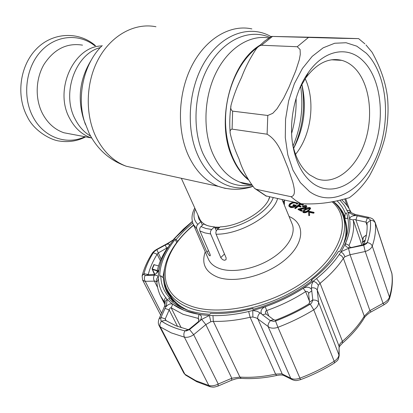 <?xml version="1.0" encoding="UTF-8"?>
<svg xmlns="http://www.w3.org/2000/svg" width="413" height="413" viewBox="0 0 413 413"><rect width="100%" height="100%" fill="white"/><g stroke="black" fill="none" stroke-linecap="round" stroke-linejoin="round"><path stroke-width="0.62" d="M91.763 138.092L91.113 137.88C81.996 134.7 74.83 128.18 69.621 118.319C53.721 89.957 73.813 45.972 101.877 45.946C73.813 45.972 53.721 89.957 69.621 118.319C74.83 128.18 81.996 134.7 91.113 137.88L91.763 138.092M259.787 45.311C230.506 62.91 215.834 120.772 231.832 156.517C235.952 166.351 241.383 174.069 248.13 179.66M301.831 84.185C306.947 106.642 304.211 128.025 293.633 148.329M199.685 218.859L199.928 219.391C201.26 222.086 203.728 224.135 207.341 225.539M214.646 227.119L219.814 227.233M268.651 199.624L269.586 196.882M350.157 197.109L349.315 197.729C339.378 200.367 324.391 204.936 301.046 203.733L265.549 195.814M365.97 44.94L372.051 52.25C380.693 67.794 385.861 82.992 387.549 97.845C388.705 111.2 387.822 124.535 384.895 137.844C381.529 150.735 376.279 163.579 369.155 176.372L366.883 179.707M312.858 183.326C302.76 175.644 296.095 163.058 292.869 145.557C288.568 121.159 294.949 91.134 308.397 72.481C324.37 49.477 348.159 45.688 363.125 60.948C381.664 79.115 385.613 119.987 373.13 150.962C360.91 182.123 333.528 198.508 312.858 183.326M299.637 88.449L305.77 77.902C316.859 63.184 328.862 57.335 341.768 60.35C346.259 61.578 350.353 63.953 354.049 67.469C369.521 82.275 373.941 115.031 365.046 141.7C356.295 168.447 335.124 185.654 316.616 178.71L309.75 174.911C301.309 168.437 295.584 158.045 292.585 143.729M320.762 37.459L271.429 36.411L340.575 38.311L358.608 38.615L320.762 37.459M297.231 46.736L261.444 45.249C259.503 45.642 257.748 46.886 256.184 48.992C250.108 58.166 245.219 67.66 241.517 77.474C237.067 86.606 233.603 95.754 231.12 104.912C230.346 107.958 230.846 110.034 232.633 111.143L267.784 115.475L272.761 113.332L277.046 108.743L283.612 98.222L288.914 87.288L295.785 70.721L299.311 59.725L300.292 54.371L300.081 49.472L297.231 46.736L308.33 37.562M267.103 134.21L232.096 129.13C230.382 129.496 229.752 130.895 230.206 133.322C232.08 141.69 235.007 150.203 238.982 158.866C242.111 169.129 247.31 178.968 254.584 188.38L256.427 189.355L290.969 196.686C296.152 195.886 294.319 188.292 292.843 182.36L287.907 167.652C283.225 157.059 279.173 141.287 267.103 134.21L267.784 115.475M305.202 78.718C315.759 101.19 311.273 135.397 295.517 154.343M247.681 178.808C232.741 166.072 223.743 140.038 225.828 112.563C227.935 85.099 241.058 58.966 258.337 46.731M82.517 45.141C66.978 42.658 54.17 49.028 44.088 64.258C35.435 78.909 34.914 99.187 42.658 113.885C47.825 123.368 54.908 129.661 63.896 132.759L72.404 134.359M195.339 209.246C192.912 215.354 193.754 220.392 197.858 224.367C196.609 225.663 196.237 227.15 196.748 228.823L206.882 252.069L209.458 255.683L210.284 255.781L210.078 254.3L199.918 230.955C199.391 229.318 199.737 227.847 200.95 226.551L205.798 228.466L211.699 229.499C210.475 230.815 210.129 232.307 210.651 233.964L220.909 257.857L222.576 259.622L224.429 260.293L226.004 259.736L226.143 257.929L216.082 234.207C215.576 232.498 215.953 230.975 217.212 229.643L220.186 226.887C240.387 226.118 266.209 210.315 269.741 196.918M202.432 225.193L200.806 221.688L198.921 219.06L197.827 214.75M343.926 218.462C346.951 226.195 346.75 234.956 343.332 244.749M345.903 238.471C347.767 229.003 346.533 220.738 342.196 213.676M309.642 215.307L308.924 215.7L308.743 215.225L308.47 211.595L309.105 211.249L313.988 212.349L313.271 212.747L309.265 211.869L309.642 215.307L309.44 212.344L313.446 213.222L313.271 212.747M309.461 214.832L308.743 215.225M309.265 211.869L309.44 212.344M309.487 208.069L305.527 209.19L303.483 211.487L305.78 211.595L307.675 210.615C309.27 209.742 309.874 208.895 309.487 208.069L309.662 208.544L305.703 209.665L303.622 211.673M305.527 209.19L305.703 209.665M303.24 212.571L302.739 211.724C302.724 210.728 303.524 209.789 305.135 208.911C306.905 207.636 308.563 207.218 310.106 207.656L310.447 208.044L308.098 210.878C306.281 212.158 304.608 212.566 303.065 212.096L303.24 212.571C304.784 213.036 306.461 212.633 308.274 211.353L310.622 208.513L310.447 208.044M303.065 212.096L302.739 211.724M308.098 210.878L308.274 211.353M283.633 202.267L283.287 202.504M283.55 203.139L283.695 201.642L283.101 202.05L283.69 201.663M282.92 201.611L284.557 200.604L284.34 205.06M284.557 200.604L284.159 204.616M297.205 202.897L297.401 203.454L296.565 203.702L296.74 204.172L296.586 203.697M296.565 203.692L295.28 202.86L292.807 203.02L290.489 204.29L289.781 205.808M296.565 203.702L295.553 202.54M295.119 202.442L295.28 202.86M294.557 202.324L290.313 203.826L290.489 204.29M290.313 203.826C289.193 205.184 289.441 206.087 291.051 206.536L295.021 205.581L292.982 205.127L293.498 204.631L296.085 205.204C294.397 206.737 292.528 207.347 290.489 207.027L288.904 206.01L288.806 205.519L289.75 203.728L293.034 201.988M294.557 205.901L293.163 205.597L292.982 205.127M296.085 205.204L296.26 205.669C294.572 207.207 292.709 207.811 290.664 207.491L289.054 206.402M290.489 207.027L290.664 207.491M302.388 203.96L303.209 204.254L302.652 204.709L300.452 203.929L300.628 204.399L299.193 205.566M300.452 203.929L298.671 205.38L300.87 206.164L301.046 206.634L300.483 207.094L298.289 206.309L295.491 208.586L294.949 208.395L295.295 208.111M300.525 206.448L301.046 206.634M300.87 206.164L300.308 206.624L300.483 207.094M300.308 206.624L298.114 205.839L298.289 206.309M298.114 205.839L295.31 208.121L295.491 208.586M295.31 208.121L294.774 207.925L300.153 203.542M294.774 207.925L294.949 208.395M302.347 206.108L306.09 205.395L306.616 205.881L305.77 207.465L299.647 209.2L301.929 210.32L301.325 210.754L297.98 209.107L305.274 207.243L305.475 205.803L302.822 206.335L302.347 206.108L302.522 206.577L302.837 206.376M306.616 205.881L306.792 206.35L305.95 207.94L300.37 209.556M305.77 207.465L305.95 207.94M302.543 208.601L302.719 209.071M301.609 210.547L302.104 210.79L301.505 211.224L298.155 209.577L297.98 209.107M301.929 210.32L302.104 210.79M301.325 210.754L301.505 211.224M302.564 208.663L305.661 207.543M305.475 205.803L305.651 206.273L302.997 206.805L302.522 206.577M302.822 206.335L302.997 206.805M166.418 287.846C168.468 295.837 173.527 302.466 181.586 307.721M347.596 218.043L348.082 219.422M162.867 277.479L164.457 268.894M187.863 310.256C179.17 306.214 173.021 300.788 169.418 293.973L168.783 292.698M302.863 204.538L303.385 204.719L302.827 205.178L300.628 204.399M297.381 203.361L297.577 203.919L296.74 204.172M313.426 212.659L314.164 212.829L313.446 213.222M197.858 224.367L200.806 221.688M200.95 226.551L203.779 223.97C206.598 225.586 210.181 226.551 214.538 226.876L211.699 229.499M216.34 230.831L214.538 226.876M275.533 321.035C287.763 316.389 299.342 310.752 310.261 304.128L311.608 303.003L310.246 304.113C299.327 310.736 287.753 316.373 275.528 321.015L273.747 321.438L275.533 321.035L277.918 327.297C274.779 328.418 271.95 328.469 269.441 327.457L256.545 318.01L252.88 317.029L250.123 317.256C237.139 320.297 224.868 321.665 213.314 321.36L210.831 321.717L205.839 324.603L193.682 334.664C190.439 336.889 187.342 337.715 184.384 337.142L171.24 332.863L160.306 326.951L159.16 325.702L183.749 372.96L184.89 374.23L195.814 380.678L208.828 385.499C211.745 386.207 214.884 385.721 218.24 384.044L218.023 386.062M165.561 307.251C168.008 304.273 170.404 303.266 172.748 304.226L184.363 310.462L198.999 314.365C201.838 315.403 202.153 317.545 199.954 320.803L201.668 319.404L209.376 315.46C199.902 314.902 191.57 313.224 184.384 310.431C177.239 307.618 171.524 303.916 167.244 299.332L166.305 305.563L160.858 317.757L160.812 320.328L161.493 321.154C167.879 325.434 175.675 328.665 184.89 330.854L186.335 330.896L189.552 329.538L193.682 334.664L218.24 384.044L231.812 378.241L239.917 377.09C251.187 377.807 263.076 376.821 275.595 374.121L281.274 373.786L282.265 374.054L291.821 378.711C294.123 379.439 296.782 379.263 299.807 378.189C311.96 373.636 323.42 367.993 334.189 361.261C337.354 359.165 338.949 356.889 338.985 354.437L339.058 346.146C339.187 344.778 340.307 343.162 342.423 341.303C351.633 333.343 358.918 324.964 364.266 316.167L369.919 310.602L383.037 303.349C386.408 301.733 388.545 299.652 389.454 297.097C391.958 288.713 392.758 280.783 391.849 273.313L375.205 222.55M164.519 306.415L165.143 303.307C164.885 301.738 165.582 300.411 167.244 299.332L165.716 297.587C161.292 292.089 158.85 285.899 158.401 279.018L158.318 276.767C156.558 278.347 156.068 280.091 156.847 281.996L155.324 281.124L145.206 281.305L144.214 281.134L142.568 279.916L160.693 315.109M160.993 317.427L165.252 318.944L165.556 320.343L175.866 325.764L188.204 329.662L189.577 328.908L198.539 321.505L198.859 318.955L198.163 318.392L183.093 314.303L171.152 307.809C170.321 307.623 169.66 308.32 169.18 309.889L165.252 318.944L166.181 320.751M340.013 200.238L344.561 205.741L347.942 212.401C352.129 223.841 349.811 236.959 340.988 251.765L348.495 248.347L350.622 247.883C346.6 247.661 344.86 246.231 345.407 243.587L349.062 245.399L349.073 246.034L349.842 246.943L351.401 247.521L363.853 244.604C366.537 236.99 367.58 229.829 366.976 223.128L365.949 222.101L355.898 219.897C354.375 219.313 353.507 219.36 353.285 220.041C354.457 227.816 353.048 236.267 349.062 245.399L349.506 246.664M363.332 237.196L362.578 241.93L363.595 244.935M273.726 319.734L275.492 320.173C287.247 315.708 298.377 310.287 308.883 303.916L309.543 302.301L308.521 292.791C307.788 291.521 306.823 291.124 305.641 291.599C293.54 299.399 280.484 305.744 266.468 310.622L265.657 311.288L265.368 312.145L265.982 313.942L273.726 319.734L270.117 320.545L273.747 321.438M253.396 309.213L252.885 308.47L252.901 309.347C274.996 303.297 294.774 293.7 312.233 280.561L311.417 280.081C323.209 271.005 332.217 261.465 338.448 251.46L339.605 251.543C348.231 237.062 350.529 224.213 346.497 212.989L346.744 213.707M170.77 298.661L173.31 301.666L172.386 299.817L169.681 297.881L168.628 298.558C172.846 303.028 178.462 306.637 185.463 309.383C192.51 312.109 200.661 313.746 209.923 314.293L210.485 313.369C223.619 314.076 237.754 312.44 252.885 308.47M156.573 273.2L157.012 272.146C158.463 264.144 161.901 256.112 167.327 248.048L167.533 247.624L158.112 253.024L157.162 254.238C152.965 260.99 150.002 267.748 148.267 274.511L148.298 274.851M143.982 273.68C145.82 266.7 148.928 259.725 153.295 252.761L154.09 251.744L153.28 252.766C148.907 259.731 145.804 266.705 143.967 273.685L143.946 274.568L143.982 273.68L148.267 274.511L148.427 274.826M154.534 274.593L152.056 268.878L153.951 264.542L154.447 264.795M143.946 274.568L145.422 275.456L148.582 274.795L154.472 274.63M145.422 275.456L155.19 275.141L157.054 275.641L158.318 276.767C158.546 264.377 163.842 251.868 174.209 239.241L168.003 243.587L156.532 249.808L154.09 251.744M153.708 274.965L152.211 275.285M166.387 244.47C169.149 243.593 169.975 244.228 168.871 246.375C163.6 254.212 160.275 262.007 158.886 269.766C158.034 272.234 156.124 274.025 153.151 275.141M164.544 281.651L165.437 287.458L167.363 292.951M169.681 297.881C163.822 291.547 160.874 284.196 160.827 275.822L163.579 278.063C163.631 283.287 164.849 288.16 167.219 292.688L172.386 299.817M163.579 278.063L164.173 279.25M177.657 241.269L176.108 239.483L175.226 239.416C165.102 251.806 159.929 264.067 159.712 276.199L160.827 275.822M175.226 239.416L176.702 242.514M176.108 239.483L183.821 231.027L192.768 222.999M311.417 280.081L311.485 281.134M336.982 200.821C340.797 204.425 343.575 208.617 345.314 213.392L344.855 216.804L344.535 215.958C342.263 210.243 338.51 205.416 333.276 201.477M346.497 212.989L345.314 213.392M344.855 216.804L345.531 218.745L343.027 213.392L339.032 207.992M347.844 217.961L345.531 218.745M348.495 248.347L350.069 254.723L344.984 256.721L343.44 253.897L340.988 251.765L339.238 254.47C333.59 262.823 326.022 270.861 316.544 278.589L313.4 281.062C295.569 294.521 275.352 304.329 252.751 310.488L257.263 311.288L261.537 313.88C260.231 310.932 261.46 308.542 265.213 306.709C278.79 301.97 291.444 295.827 303.178 288.279C306.89 286.493 309.698 286.916 311.598 289.559L311.438 287.861C314.278 287.567 316.203 288.279 317.22 290.009L318.552 302.239C318.655 305.14 317.055 307.67 313.751 309.827C302.486 316.683 290.54 322.507 277.918 327.297L300.571 379.65M311.608 303.003L312.832 300.101L311.598 289.559M309.543 302.301L312.817 299.766M308.645 293.209L311.903 290.654M345.407 243.587C349.315 234.744 350.73 226.556 349.641 219.019C349.935 216.82 352.026 215.669 355.913 215.576L354.029 215.168L347.942 212.401L350.255 212.215L355.201 214.45M363.399 245.043L362.485 242.08L365.309 239.984M362.495 242.163L363.177 237.423L366.408 235.064M168.148 243.107L156.826 249.297L156.532 249.808M173.641 239.266L175.391 237.48L176.155 236.933L174.209 239.241L168.272 243.04L168.003 243.587M176.155 236.933L192.355 221.533M368.742 217.362L355.469 214.507L354.029 215.168M350.622 247.883L363.698 245.198L366.543 243.629L367.245 242.555C369.996 234.672 371.039 227.274 370.373 220.356C372.867 220.32 374.514 221.239 375.314 223.113L375.133 222.333C373.321 219.21 373.094 218.709 369 217.419L367.653 218.028L355.913 215.576M367.121 225.586L365.949 222.101L367.291 217.94M362.79 240.03L355.898 219.897L357.235 215.751M352.072 247.697L351.401 247.521M363.295 245.296L362.562 245.146M370.373 220.356L369.976 219.417L370.347 220.356C371.013 227.274 369.971 234.672 367.219 242.555L366.543 243.629M369.976 219.417L367.653 218.028M363.698 245.198L365.226 251.491L350.069 254.723L369.919 310.602L371.086 311.918C368.024 313.431 363.998 317.654 364.261 317.948L364.266 316.167L343.389 258.332C337.607 266.974 329.842 275.29 320.09 283.282L318.371 285.223L317.22 290.009L339.058 346.146L339.187 355.608L318.552 302.239C317.556 300.566 315.651 299.853 312.832 300.101M367.245 242.555C369.759 242.963 371.432 244.14 372.263 246.076C371.266 248.538 368.923 250.34 365.226 251.491L383.037 303.349L384.193 304.675L371.137 311.887M344.984 256.721L343.389 258.332L341.814 256.07L339.238 254.47M311.438 287.861L311.774 284.387L313.4 281.062L316.379 282.76L318.371 285.223M261.537 313.88L262.363 314.727L265.982 313.942M262.363 314.727L270.117 320.545M198.539 321.505L198.911 321.835L199.954 320.803M189.577 328.908L189.882 329.275L198.911 321.835M186.335 330.896L184.9 330.834C175.69 328.645 167.895 325.413 161.509 321.133L160.812 320.328M189.552 329.538L189.882 329.275M164.937 308.382L169.18 309.889L177.564 326.44M252.88 317.029L252.751 310.488L248.662 311.516C236.071 314.484 224.171 315.847 212.963 315.599L209.376 315.46L210.831 321.717M165.324 244.976L166.821 248.807M156.842 249.633L161.116 259.111M145.19 275.45C144.096 277.402 144.101 279.353 145.206 281.305L161.555 313.142M154.457 275.12C153.3 277.097 153.285 279.1 154.395 281.129L157.637 287.525M165.076 303.09L160.528 295.945M166.305 305.563L164.42 306.642L159.175 318.578M160.858 317.757L159.077 318.795C158.045 321.696 158.071 323.998 159.16 325.702M201.668 319.404L205.839 324.603L231.812 378.241L231.574 380.254M260.087 312.801C258.135 314.835 257.387 316.859 257.841 318.872L282.265 374.054L284.036 375.634M270.412 320.746C268.512 322.801 267.769 324.809 268.197 326.766L290.69 378.2L292.533 379.821M384.24 304.649L384.193 304.675C387.621 302.264 387.833 302.373 389.536 298.542L389.454 297.097L372.263 246.076C375.045 237.919 376.062 230.263 375.314 223.113L391.973 273.865C392.913 281.697 392.102 289.921 389.536 298.542L389.474 298.744M339.187 355.769L339.187 355.608C337.963 361.199 337.772 360.007 334.468 362.944L334.189 361.261L313.751 309.827L310.261 304.128M157.245 270.907L152.505 269.534L154.89 274.402M152.505 269.534L152.283 269.044L157.327 270.505M158.525 265.92L154.168 264.718L152.283 269.044M301.805 84.231C305.697 106.508 302.966 127.86 293.622 148.277M251.667 185.272C230.929 188.214 214.672 177.595 202.902 153.409C191.653 127.586 194.322 90.075 209.623 64.511C224.889 38.863 250.025 28.585 269.797 37.413M300.643 86.41C303.612 107.024 301.077 126.858 293.044 145.918M252.498 186.309C231.636 192.654 208.684 180.662 197.486 154.462C185.292 126.806 188.787 86.162 206.041 59.73C223.242 33.185 250.706 24.677 271.042 36.643M296.1 98.32C296.436 110.276 294.944 121.974 291.624 133.409M231.425 189.133L224.853 188.297L218.41 186.387C205.54 181.307 195.426 170.775 188.075 154.787C176.609 129.011 178.122 92.073 192.21 65.089C206.283 38.063 230.764 24.181 251.868 28.92M138.484 168.917L126.316 166.258C113.699 161.483 103.704 151.958 96.327 137.684C84.81 114.68 85.63 82.187 98.717 58.491C111.799 34.759 135.232 22.524 155.959 26.752M252.611 186.444C249.886 187.569 245.549 188.467 239.602 189.133C232.462 189.681 225.395 188.767 218.41 186.387L126.316 166.258C109.879 160.456 97.52 149.542 89.239 133.513L83.777 119.739C77.262 98.645 79.75 78.79 91.232 60.159M90.643 136.156C84.216 132.372 79.074 126.734 75.218 119.243C61.165 93.689 75.388 53.757 100.333 47.562M251.145 184.554L239.989 182.221C228.26 177.636 219.107 167.921 212.53 153.068C202.597 129.806 203.986 96.725 216.288 72.223C228.595 47.691 250.056 34.496 268.878 38.011M85.46 124.581C75.925 98.433 83.302 63.716 102.243 45.585M215.085 228.074L218.425 228.523M216.84 227.248L219.086 227.666L214.714 227.264L219.339 227.671M366.3 53.215C387.095 73.984 391.374 119.832 377.41 154.622C363.739 189.608 333.012 208.446 309.476 191.56L300.344 182.592L292.972 170.187L287.83 154.937L285.295 137.627L285.559 119.254L288.646 100.886L294.381 83.632L302.404 68.506L312.202 56.364L323.183 47.82L334.69 43.246L346.089 42.74L356.791 46.173L366.3 53.215M301.046 203.733L295.873 200.635L290.969 196.686M261.444 45.249L272.456 36.458M232.096 129.13L232.633 111.143M266.561 196.227L256.427 189.355M94.82 45.786C79.069 33.112 55.569 34.955 40.582 51.651C25.518 68.217 22.256 96.988 33.019 116.915C43.706 137.534 66.772 145.484 84.928 136.718M210.651 233.964L204.791 232.87L199.918 230.955M208.338 258.961L208.596 259.555C210.589 263.799 214.507 266.891 220.346 268.827C233.608 273.158 255.704 268.786 272.033 258.275C288.413 247.795 296.42 233.051 291.95 223.485L282.089 199.608M277.562 198.622C273.21 215.219 240.159 234.589 216.082 234.207M289.043 216.448C304.933 223.144 304.975 242.116 286.612 258.466C268.455 274.898 236.277 283.648 218.389 277.422C205.545 272.415 201.162 263.886 205.246 251.842M193.676 225.209C160.022 252.586 153.135 291.991 189.448 305.517C218.56 317.174 273.107 305.465 308.289 278.476C343.688 251.61 351.349 217.93 331.98 201.699M333.1 201.508C337.416 205.189 340.58 209.561 342.584 214.626C350.885 234.858 333.73 266.282 298.083 288.357C262.544 310.509 215.4 318.227 188.953 307.742C178.715 303.694 171.601 297.897 167.606 290.344L169.418 293.973M206.882 252.069L208.462 250.588M196.748 228.823L193.32 224.383C191.173 219.282 191.658 213.82 194.776 208.002M217.212 229.643C238.977 229.468 268.099 212.654 273.194 197.667M220.769 257.573L224.486 254.021M184.89 330.854C183.723 333.069 183.553 335.165 184.384 337.142L208.828 385.499L210.382 386.79M212.963 315.599L213.314 321.36L239.917 377.09L241.228 378.37C252.467 379.103 264.268 378.143 276.638 375.489L275.595 374.121L250.123 317.256L248.662 311.516M199.035 320.183L198.163 318.392L198.999 314.365M153.295 252.761L157.162 254.238L160.394 260.773M157.224 272.57L157.012 272.146L158.886 269.766M168.871 246.375L167.327 248.048M309.425 301.103L305.641 291.599L303.178 288.279M265.213 306.709L268.827 316.064M308.883 303.916L310.246 304.113M275.528 321.015L275.492 320.173M361.969 245.27L353.285 220.041L349.641 219.019M365.123 240.645L362.779 242.317M142.108 275.848L143.967 273.685M142.201 275.486C144.168 268.182 147.389 260.964 151.86 253.83L153.28 252.766M351.256 212.685L351.158 212.576C350.441 211.058 349.093 210.32 347.111 210.356M367.219 242.555L363.853 244.604M366.976 223.128L370.347 220.356M316.544 278.589L320.09 283.282L342.423 341.303L342.496 343.115C339.945 345.758 338.861 347.152 339.254 347.287M172.748 304.226L171.152 307.809L181.199 327.726M188.204 329.662L184.9 330.834M161.509 321.133L165.556 320.343M158.401 279.018L156.894 282.136C157.245 287.443 158.659 292.445 161.142 297.154L165.045 304.835M165.716 297.587C164.333 299.224 163.997 300.855 164.694 302.486L165.154 303.395M161.493 321.154C159.898 323.111 159.506 325.041 160.306 326.951L184.89 374.23L185.814 375.257M347.132 205.736L344.865 199.18M302.755 209.066L302.6 208.653M301.056 204.549L300.881 204.084M334.37 363.006L334.468 362.944C323.838 369.599 312.533 375.174 300.54 379.661C296.013 380.74 295.832 381.034 291.945 379.532L283.483 375.355C282.069 374.849 279.787 374.896 276.638 375.489L276.767 375.458M183.749 372.96L185.54 375.056L196.779 381.731L210.021 386.687C213.573 387.415 213.939 387.317 218.152 386.005L231.708 380.197L236.045 378.824C238.033 378.499 238.497 378.303 241.228 378.37L241.533 378.385M364.127 318.17L364.261 317.948C358.887 326.817 351.633 335.206 342.496 343.115L342.351 343.239M91.701 137.988L63.896 132.759M251.13 184.534L239.989 182.221C242.973 183.79 246.7 184.58 251.166 184.59M199.928 219.391L181.328 178.282M349.315 197.729C356.884 192.21 363.497 185.096 369.155 176.372M305.77 77.902L308.397 72.481M341.768 60.35L331.479 59.792M266.23 196.144L254.584 188.38M230.175 132.991C229.437 124.081 229.7 115.072 230.97 105.976M258.177 46.896L264.599 41.124L271.408 36.421M364.87 43.845L358.634 38.636M85.703 136.863C77.561 141.014 68.94 142.423 59.839 141.101C50.572 140.26 33.696 130.508 27.356 116.807C15.926 95.661 19.819 65.992 36.199 49.162C52.42 32.106 78.873 30.96 95.63 45.828M208.348 258.987L193.32 224.383M289.085 206.474L288.904 206.01M193.578 224.982C169.609 244.919 157.379 271.062 167.606 290.344M309.383 213.629L309.559 214.104M363.316 237.201L366.419 235.018M345.211 217.888L344.535 215.958M362.485 242.08L363.177 237.423M156.692 249.375C154.493 250.665 152.944 252.044 152.056 253.515M175.602 237.243L183.444 229.107L192.324 221.409M341.778 199.882C345.753 203.454 348.846 207.6 351.045 212.323M142.108 275.843L142.568 279.916M345.784 198.942L349.171 208.777M391.725 272.719L391.973 273.865"/></g></svg>
